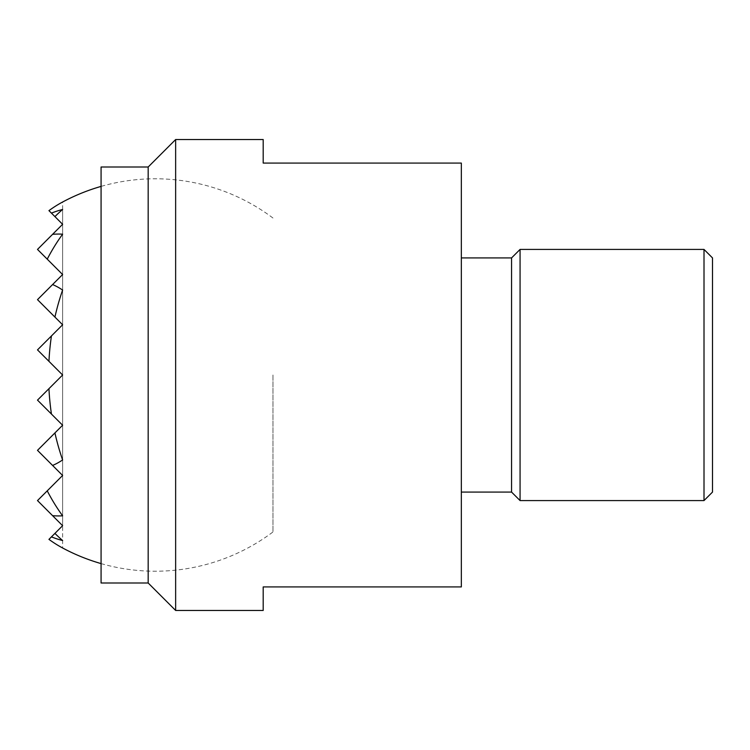<?xml version="1.0" encoding="UTF-8"?>
<svg xmlns="http://www.w3.org/2000/svg" width="750" height="750" viewBox="0 0 750 750"><rect width="100%" height="100%" fill="white"/><g stroke="black" fill="none" stroke-linecap="round" stroke-linejoin="round"><path stroke-width="0.56" stroke-dasharray="3.75 2.81" d="M101.072 167.006L101.072 582.994M148.172 582.994L148.172 167.006M175.641 139.537L175.641 610.462M263.194 139.537L263.194 163.078L461.334 163.078L461.334 586.922L263.194 586.922L263.194 610.462M511.566 492.084L511.566 257.916M520.069 500.578L520.069 249.422M704.006 249.422L704.006 500.578M712.5 492.084L712.5 257.916M272.963 375L272.963 531.975L272.963 375M54.928 533.391L62.616 525.694L37.5 500.578L62.616 475.463L37.5 450.347L62.616 475.463L37.5 500.578L62.616 525.694L48.947 539.372L62.616 525.694L62.616 475.463L37.5 500.578L62.616 525.694L54.928 533.391L62.616 525.694L62.616 547.987A184.969 130.791 90 0 1 48.947 539.372L51.441 536.878A168.225 118.95 90 0 0 62.616 540.534A193.922 137.119 90 0 1 54.928 533.391L62.616 525.694L37.5 500.578L62.616 475.463L62.616 515.822A196.144 138.694 90 0 1 47.241 490.847L62.616 475.463L37.5 500.578L52.584 515.672A140.934 99.656 90 0 0 62.616 515.822L62.616 475.463L37.5 450.347L62.616 475.463L62.616 425.231L37.5 400.116L62.616 425.231L37.5 450.347L62.616 425.231L62.616 375L37.5 400.116L62.616 425.231L62.616 459.938A191.878 135.675 90 0 1 54.928 432.919L37.5 450.347L52.584 465.441A94.35 66.712 90 0 0 62.616 459.938L62.616 425.231L51.441 414.056A191.878 135.675 90 0 1 48.947 388.678L62.616 375L48.947 361.322A191.878 135.675 90 0 1 51.441 335.944L62.616 324.769L54.928 317.081A191.878 135.675 90 0 1 62.616 290.062A94.35 66.712 90 0 0 52.584 284.559L62.616 274.537L47.241 259.153A196.144 138.694 90 0 1 62.616 234.178A140.934 99.656 90 0 0 52.584 234.328L62.616 224.306L54.928 216.609A193.922 137.119 90 0 1 62.616 209.466A168.225 118.95 90 0 0 51.441 213.122L48.947 210.628A184.969 130.791 90 0 1 62.616 202.012L62.616 224.306L54.928 216.609L62.616 224.306L62.616 209.466L62.616 224.306L37.5 249.422L62.616 274.537L62.616 234.178L62.616 274.537L37.5 299.653L62.616 324.769L37.5 349.884L62.616 375L48.947 361.322L62.616 375L62.616 290.062L62.616 324.769L37.5 299.653L62.616 274.537L37.5 249.422L62.616 224.306L48.947 210.628L62.616 224.306L37.5 249.422L62.616 274.537L62.616 224.306L54.928 216.609M47.241 490.847L62.616 475.463L37.5 450.347L62.616 425.231L37.5 400.116L62.616 425.231L37.5 450.347L62.616 475.463L62.616 425.231L37.5 450.347L62.616 425.231L62.616 375L37.5 349.884L62.616 375L37.5 400.116L62.616 375L62.616 324.769L51.441 335.944L62.616 324.769L62.616 274.537L37.5 299.653L62.616 324.769L37.5 349.884L62.616 324.769L37.5 299.653L62.616 274.537L37.5 249.422L62.616 224.306L37.5 249.422L62.616 274.537L37.5 299.653L62.616 324.769L62.616 274.537L47.241 259.153M52.584 284.559L37.5 299.653L62.616 274.537L37.5 299.653L62.616 324.769L37.5 349.884L62.616 324.769L37.5 299.653L62.616 274.537L37.5 249.422L62.616 224.306L51.441 213.122M52.584 234.328L37.5 249.422L62.616 274.537L62.616 224.306L62.616 274.537L37.5 299.653L54.928 317.081M54.928 432.919L62.616 425.231L51.441 414.056L62.616 425.231L37.5 450.347L52.584 465.441M52.584 515.672L37.5 500.578L62.616 475.463L37.5 500.578L62.616 525.694L62.616 425.231L37.5 400.116L62.616 425.231L62.616 375L37.5 400.116L62.616 375L37.5 349.884L62.616 375L62.616 324.769L37.5 349.884L62.616 324.769L62.616 274.537L37.5 299.653L62.616 324.769L37.5 299.653L62.616 324.769L37.5 349.884L62.616 375L37.5 400.116L62.616 375L62.616 274.537L62.616 324.769L37.5 349.884L51.441 335.944M51.441 414.056L37.5 400.116L62.616 425.231L62.616 475.463L37.5 450.347L62.616 425.231L62.616 375L37.5 400.116L62.616 425.231L37.5 450.347L62.616 425.231L62.616 475.463L37.5 450.347L62.616 475.463L62.616 525.694L51.441 536.878M48.947 388.678L62.616 375L48.947 361.322M62.616 375L62.616 324.769L37.5 349.884L62.616 375L37.5 349.884L62.616 375L37.5 349.884L62.616 375L62.616 324.769L62.616 375L37.5 400.116L62.616 375L62.616 425.231L62.616 375L37.5 400.116L62.616 425.231L62.616 375M272.963 218.025A196.219 196.219 0 0 0 101.072 186.403M101.072 563.597A196.219 196.219 0 0 0 272.963 531.975"/><path stroke-width="1.12" d="M148.172 582.994L101.072 582.994L101.072 167.006L148.172 167.006L148.172 582.994L175.641 610.462L175.641 139.537L148.172 167.006M175.641 139.537L263.194 139.537L263.194 163.078L461.334 163.078L461.334 586.922L263.194 586.922L263.194 610.462L175.641 610.462M461.334 257.916L511.566 257.916L511.566 492.084L520.069 500.578L704.006 500.578L712.5 492.084L712.5 257.916L704.006 249.422L704.006 500.578M511.566 257.916L520.069 249.422L520.069 500.578M101.072 186.403A196.219 196.219 0 0 0 62.616 202.012A184.969 130.791 90 0 0 48.947 210.628L51.441 213.122A168.225 118.95 90 0 1 62.616 209.466A193.922 137.119 90 0 0 54.928 216.609L62.616 224.306L52.584 234.328A140.934 99.656 90 0 1 62.616 234.178A196.144 138.694 90 0 0 47.241 259.153L62.616 274.537L52.584 284.559A94.35 66.712 90 0 1 62.616 290.062A191.878 135.675 90 0 0 54.928 317.081L62.616 324.769L51.441 335.944A191.878 135.675 90 0 0 48.947 361.322L62.616 375L48.947 388.678A191.878 135.675 90 0 0 51.441 414.056L62.616 425.231L54.928 432.919A191.878 135.675 90 0 0 62.616 459.938A94.35 66.712 90 0 1 52.584 465.441L62.616 475.463L47.241 490.847A196.144 138.694 90 0 0 62.616 515.822A140.934 99.656 90 0 1 52.584 515.672L62.616 525.694L54.928 533.391A193.922 137.119 90 0 0 62.616 540.534A168.225 118.95 90 0 1 51.441 536.878L48.947 539.372A184.969 130.791 90 0 0 62.616 547.987A196.219 196.219 0 0 0 101.072 563.597M51.441 414.056L37.5 400.116L48.947 388.678M48.947 361.322L37.5 349.884L51.441 335.944M54.928 317.081L37.5 299.653L52.584 284.559M52.584 465.441L37.5 450.347L54.928 432.919M47.241 259.153L37.5 249.422L52.584 234.328M52.584 515.672L37.5 500.578L47.241 490.847M51.441 536.878L54.928 533.391M54.928 216.609L51.441 213.122M520.069 249.422L704.006 249.422M461.334 492.084L511.566 492.084"/></g></svg>
